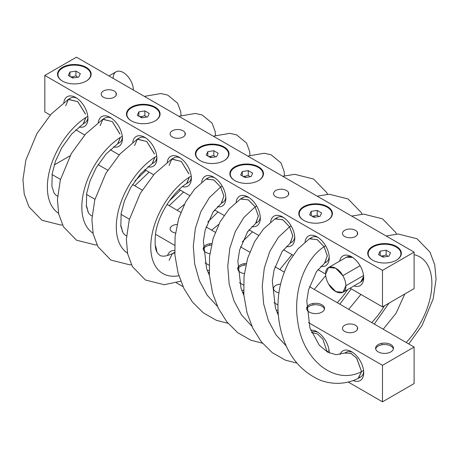 <?xml version="1.0" encoding="UTF-8"?>
<svg xmlns="http://www.w3.org/2000/svg" width="459" height="459" viewBox="0 0 459 459"><rect width="100%" height="100%" fill="white"/><g stroke="black" fill="none" stroke-linecap="round" stroke-linejoin="round"><path stroke-width="0.69" d="M357.366 329.579L357.366 327.106A7.602 4.389 180 0 1 357.676 328.34A7.602 4.389 180 0 1 351.152 332.683A7.602 4.389 180 0 1 342.775 329.579A7.602 4.389 0 0 0 352.214 332.551A7.602 4.389 0 0 0 357.366 327.106A7.602 4.389 0 0 0 347.933 324.129A7.602 4.389 0 0 0 342.775 329.579A7.602 4.389 180 0 1 342.471 328.34A7.602 4.389 180 0 1 348.989 323.997A7.602 4.389 180 0 1 357.366 327.106L357.366 329.579M414.104 347.056L382.485 365.312L308.414 322.545L382.485 365.312L414.104 347.056L414.104 383.569L382.485 401.826L414.104 383.569L414.104 347.056L309.429 286.623L414.104 347.056M98.088 164.603L107.756 170.186L98.088 164.603M132.559 184.501L142.221 190.083L132.559 184.501M167.024 204.404L180.783 212.345L167.024 204.404M206.028 226.924L215.248 232.248L206.028 226.924M240.493 246.822L249.719 252.146L240.493 246.822M274.964 266.719L284.184 272.044L274.964 266.719M54.225 164.942L70.072 155.796L54.225 164.942M277.976 304.971L273.943 302.647L277.976 304.971M243.505 285.073L239.478 282.744L243.505 285.073M209.04 265.176L205.012 262.846L209.04 265.176M174.575 245.272L155.463 234.239L174.575 245.272M129.415 219.201L120.992 214.342L129.415 219.201M94.95 199.304L86.527 194.438L94.95 199.304M60.479 179.406L52.056 174.54L60.479 179.406M273.845 289.778A7.602 4.389 0 0 0 278.906 292.739A7.602 4.389 180 0 1 273.845 289.778A7.602 4.389 180 0 1 273.535 288.545A7.602 4.389 180 0 1 280.483 284.167A7.602 4.389 0 0 0 273.845 289.778M170.438 230.079A7.602 4.389 0 0 0 175.504 233.04A7.602 4.389 180 0 1 170.438 230.079A7.602 4.389 180 0 1 170.134 228.846A7.602 4.389 180 0 1 177.082 224.468A7.602 4.389 0 0 0 170.438 230.079M382.02 343.286A8.945 5.164 0 0 0 375.961 349.695A8.945 5.164 0 0 0 387.057 353.195A8.945 5.164 0 0 0 393.122 346.786A8.945 5.164 0 0 0 382.02 343.286L382.02 344.749A8.945 5.164 0 0 0 375.686 348.972A8.945 5.164 180 0 1 382.02 344.749L382.02 343.286A8.945 5.164 180 0 1 393.483 348.243A8.945 5.164 180 0 1 387.057 353.195A8.945 5.164 180 0 1 375.594 348.243A8.945 5.164 180 0 1 382.02 343.286M318.121 313.394A8.945 5.164 0 0 0 324.186 306.991A8.945 5.164 0 0 0 313.09 303.485A8.945 5.164 0 0 0 307.025 309.894A8.945 5.164 0 0 0 318.121 313.394A8.945 5.164 180 0 1 306.664 308.442A8.945 5.164 180 0 1 313.09 303.485A8.945 5.164 180 0 1 324.547 308.442A8.945 5.164 180 0 1 318.121 313.394M246.202 263.483A8.945 5.164 0 0 0 244.154 263.69A8.945 5.164 0 0 0 237.728 268.699A8.945 5.164 0 0 0 244.331 273.627A8.945 5.164 180 0 1 237.728 268.641A8.945 5.164 180 0 1 244.154 263.69A8.945 5.164 180 0 1 246.202 263.483M211.737 243.586A8.945 5.164 0 0 0 209.683 243.786A8.945 5.164 0 0 0 203.262 248.795A8.945 5.164 0 0 0 209.866 253.729A8.945 5.164 180 0 1 203.257 248.744A8.945 5.164 180 0 1 209.683 243.786A8.945 5.164 180 0 1 211.737 243.586M176.267 282.767L183.066 286.691L176.267 282.767M348.192 382.026L382.485 401.826L382.485 365.312L382.485 401.826L348.192 382.026M87.864 211.668A17.172 9.914 -120 0 0 86.252 205.357A17.172 9.914 60 0 1 87.864 211.668M122.329 231.566A17.172 9.914 -120 0 0 120.717 225.26A17.172 9.914 60 0 1 122.329 231.566M156.794 251.469A17.172 9.914 -120 0 0 155.182 245.158A17.172 9.914 60 0 1 156.794 251.469M174.632 250.585A17.172 9.914 -120 0 0 167.587 255.479A17.172 9.914 60 0 1 174.632 250.585M209.103 270.483A17.172 9.914 -120 0 0 207.307 270.5A17.172 9.914 60 0 1 209.103 270.483M243.568 290.381A17.172 9.914 -120 0 0 241.773 290.404A17.172 9.914 60 0 1 243.568 290.381M278.034 310.284A17.172 9.914 -120 0 0 276.243 310.301A17.172 9.914 60 0 1 278.034 310.284M329.235 352.822A17.172 9.914 -120 0 0 323.004 336.981A17.172 9.914 -120 0 0 310.709 330.199A17.172 9.914 60 0 1 317.094 331.794A17.172 9.914 60 0 1 329.235 352.822L329.235 352.822A17.172 9.914 60 0 1 329.235 352.948A17.172 9.914 -120 0 0 329.235 352.822L329.235 352.822M363.7 372.725A17.172 9.914 -120 0 0 353.579 353.051A17.172 9.914 -120 0 0 340.09 354.491A17.172 9.914 60 0 1 351.56 351.692A17.172 9.914 60 0 1 363.7 372.725L363.7 372.725A17.172 9.914 60 0 1 353.155 380.534A17.172 9.914 -120 0 0 363.7 372.725L363.7 372.725M393.392 348.972A8.945 5.164 0 0 0 382.02 344.749A8.945 5.164 180 0 1 393.392 348.972M313.09 304.948L313.09 303.485L313.09 304.948A8.945 5.164 0 0 0 306.75 309.171A8.945 5.164 180 0 1 313.09 304.948A8.945 5.164 180 0 1 324.461 309.171A8.945 5.164 0 0 0 313.09 304.948M244.154 265.147L244.154 263.69L244.154 265.147A8.945 5.164 0 0 0 237.814 269.37A8.945 5.164 180 0 1 244.154 265.147A8.945 5.164 180 0 1 245.858 264.958A8.945 5.164 0 0 0 244.154 265.147M209.683 245.249L209.683 243.786L209.683 245.249A8.945 5.164 0 0 0 203.348 249.472A8.945 5.164 180 0 1 209.683 245.249A8.945 5.164 180 0 1 211.392 245.06A8.945 5.164 0 0 0 209.683 245.249M169.101 260.373L172.303 253.684L174.093 252.651A14.309 8.262 60 0 1 174.718 252.352A14.309 8.262 -120 0 0 173.267 253.253L173.267 253.253M209.184 272.25A14.309 8.262 -120 0 0 208.202 272.778A14.309 8.262 60 0 1 208.558 272.554A14.309 8.262 60 0 1 209.184 272.25M243.649 292.148A14.309 8.262 -120 0 0 242.673 292.676L243.023 292.452A14.309 8.262 60 0 1 243.649 292.148M277.133 312.562L277.494 312.349A14.309 8.262 60 0 1 278.12 312.051A14.309 8.262 -120 0 0 277.138 312.579M311.598 332.459L311.959 332.253A14.309 8.262 60 0 1 318.15 332.454A14.309 8.262 -120 0 0 311.609 332.477M329 352.845A14.309 8.262 -120 0 0 329.189 351.577A14.309 8.262 60 0 1 329 352.845M359.489 377.441A14.309 8.262 -120 0 0 363.654 371.474A14.309 8.262 60 0 1 360.74 376.937L358.41 378.279L361.549 371.629C334.032 385.893 302.263 359.122 297.667 321.093C293.135 292.521 303.778 260.104 324.054 246.718L327.278 255.6L324.932 262.852L316.555 271.487L308.551 289.858L306.796 300.943L309.957 328.047L319.286 345.185L327.674 352.168L335.994 354.692L345.157 352.908L351.037 353.361L356.827 358.376L361.549 371.629L358.095 378.445C348.151 383.54 334.066 385.537 319.797 380.023C300.53 371.256 287.759 355.501 281.482 332.746C274.958 307.874 277.488 284.144 289.072 261.55L297.989 248.864L309.36 238.829L317.186 239.604L324.054 246.718C303.778 260.104 293.135 292.521 297.667 321.093C302.263 359.122 334.032 385.893 361.549 371.629L356.62 358.106L350.647 353.178L344.749 353.12L346.43 352.151A14.309 8.262 60 0 1 352.615 352.357A14.309 8.262 -120 0 0 345.644 352.719M357.366 232.168A7.602 4.389 180 0 1 357.676 233.407A7.602 4.389 180 0 1 351.152 237.751A7.602 4.389 180 0 1 342.775 234.641A7.602 4.389 180 0 1 342.471 233.407A7.602 4.389 180 0 1 348.989 229.064A7.602 4.389 180 0 1 357.366 232.168L357.366 234.641L357.366 232.168A7.602 4.389 0 0 0 347.933 229.196A7.602 4.389 0 0 0 342.775 234.641A7.602 4.389 0 0 0 352.214 237.619A7.602 4.389 0 0 0 357.366 232.168M44.833 111.944L50.243 115.071L44.833 111.944L44.833 75.431L76.452 57.174L414.104 252.117L382.485 270.374L44.833 75.431L382.485 270.374L382.485 306.887L414.104 288.631L382.485 306.887L350.056 288.166L382.485 306.887L382.485 270.374L414.104 252.117L414.104 288.631L414.104 252.117L76.452 57.174L44.833 75.431L44.833 111.944M75.781 129.817L84.708 134.969L75.781 129.817M110.252 149.714L119.179 154.872L110.252 149.714M144.717 169.618L153.645 174.77L144.717 169.618M179.188 189.515L189.601 195.528L179.188 189.515M214.531 209.924L224.067 215.426L214.531 209.924M249.002 229.821L258.537 235.329L249.002 229.821M283.467 249.719L293.003 255.227L283.467 249.719M317.932 269.622L325.632 274.063L317.932 269.622M288.436 192.373A7.602 4.389 0 0 0 278.997 189.395A7.602 4.389 0 0 0 273.845 194.84A7.602 4.389 0 0 0 283.278 197.818A7.602 4.389 0 0 0 288.436 192.373L288.436 194.84L288.436 192.373A7.602 4.389 180 0 1 288.74 193.606A7.602 4.389 180 0 1 282.222 197.949A7.602 4.389 180 0 1 273.845 194.84A7.602 4.389 180 0 1 273.535 193.606A7.602 4.389 180 0 1 280.059 189.263A7.602 4.389 180 0 1 288.436 192.373M185.029 132.674A7.602 4.389 0 0 0 175.596 129.696A7.602 4.389 0 0 0 170.438 135.141A7.602 4.389 0 0 0 179.876 138.119A7.602 4.389 0 0 0 185.029 132.674L185.029 135.141L185.029 132.674A7.602 4.389 180 0 1 185.338 133.908A7.602 4.389 180 0 1 178.815 138.251A7.602 4.389 180 0 1 170.438 135.141A7.602 4.389 180 0 1 170.134 133.908A7.602 4.389 180 0 1 176.652 129.564A7.602 4.389 180 0 1 185.029 132.674M116.093 92.873A7.602 4.389 0 0 0 106.66 89.895A7.602 4.389 0 0 0 101.508 95.346A7.602 4.389 0 0 0 110.94 98.318A7.602 4.389 0 0 0 116.093 92.873L116.093 95.346L116.093 92.873A7.602 4.389 180 0 1 116.402 94.106A7.602 4.389 180 0 1 109.879 98.456A7.602 4.389 180 0 1 101.508 95.346A7.602 4.389 180 0 1 101.198 94.106A7.602 4.389 180 0 1 107.722 89.763A7.602 4.389 180 0 1 116.093 92.873M389.272 262.623A16.817 9.708 0 0 0 400.673 250.574A16.817 9.708 0 0 0 379.805 243.993A16.817 9.708 0 0 0 368.405 256.036A16.817 9.708 0 0 0 389.272 262.623A16.817 9.708 180 0 1 372.651 260.173A16.817 9.708 180 0 1 379.805 243.993A16.817 9.708 180 0 1 399.003 248.353A16.817 9.708 180 0 1 396.433 260.173A16.817 9.708 180 0 1 389.272 262.623M310.869 204.192A16.817 9.708 0 0 0 299.469 216.241A16.817 9.708 0 0 0 320.342 222.822A16.817 9.708 0 0 0 331.742 210.773A16.817 9.708 0 0 0 310.869 204.192L310.995 204.806A16.369 9.45 0 0 0 303.875 220.463A16.369 9.45 180 0 1 310.995 204.806L310.869 204.192A16.817 9.708 180 0 1 330.067 208.552A16.817 9.708 180 0 1 327.496 220.372A16.817 9.708 180 0 1 320.342 222.822A16.817 9.708 180 0 1 303.715 220.372A16.817 9.708 180 0 1 310.869 204.192M241.939 164.391A16.817 9.708 0 0 0 230.538 176.44A16.817 9.708 0 0 0 251.406 183.021A16.817 9.708 0 0 0 262.806 170.972A16.817 9.708 0 0 0 241.939 164.391L242.065 165.005A16.369 9.45 0 0 0 234.939 180.662A16.369 9.45 180 0 1 242.065 165.005L241.939 164.391A16.817 9.708 180 0 1 261.131 168.757A16.817 9.708 180 0 1 258.56 180.571A16.817 9.708 180 0 1 251.406 183.021A16.817 9.708 180 0 1 234.778 180.571A16.817 9.708 180 0 1 241.939 164.391M207.468 144.493A16.817 9.708 0 0 0 196.068 156.542A16.817 9.708 0 0 0 216.935 163.123A16.817 9.708 0 0 0 228.335 151.074A16.817 9.708 0 0 0 207.468 144.493L207.594 145.107A16.369 9.45 0 0 0 200.474 160.765A16.369 9.45 180 0 1 207.594 145.107L207.468 144.493A16.817 9.708 180 0 1 226.666 148.854A16.817 9.708 180 0 1 224.095 160.673A16.817 9.708 180 0 1 216.935 163.123A16.817 9.708 180 0 1 200.313 160.673A16.817 9.708 180 0 1 207.468 144.493M138.532 104.692A16.817 9.708 0 0 0 127.132 116.741A16.817 9.708 0 0 0 148.005 123.322A16.817 9.708 0 0 0 159.405 111.273A16.817 9.708 0 0 0 138.532 104.692L138.658 105.306A16.369 9.45 0 0 0 131.538 120.964A16.369 9.45 180 0 1 138.658 105.306L138.532 104.692A16.817 9.708 180 0 1 157.73 109.053A16.817 9.708 180 0 1 155.159 120.872A16.817 9.708 180 0 1 148.005 123.322A16.817 9.708 180 0 1 131.377 120.872A16.817 9.708 180 0 1 138.532 104.692M69.602 64.891A16.817 9.708 0 0 0 58.201 76.94A16.817 9.708 0 0 0 79.068 83.527A16.817 9.708 0 0 0 90.469 71.478A16.817 9.708 0 0 0 69.602 64.891L69.728 65.505A16.369 9.45 0 0 0 62.602 81.163A16.369 9.45 180 0 1 69.728 65.505L69.602 64.891A16.817 9.708 180 0 1 88.794 69.257A16.817 9.708 180 0 1 86.223 81.071A16.817 9.708 180 0 1 79.068 83.527A16.817 9.708 180 0 1 62.441 81.071A16.817 9.708 180 0 1 69.602 64.891M363.7 277.787A17.172 9.914 -120 0 0 352.77 257.522A17.172 9.914 -120 0 0 339.66 261.125A17.172 9.914 60 0 1 351.56 256.759A17.172 9.914 60 0 1 363.7 277.787A17.172 9.914 60 0 1 353.969 285.911A17.172 9.914 -120 0 0 363.7 277.787M329.235 257.889A17.172 9.914 -120 0 0 317.915 237.366A17.172 9.914 -120 0 0 305.063 242.031A17.172 9.914 60 0 1 317.094 236.855A17.172 9.914 60 0 1 329.235 257.889L329.235 257.889A17.172 9.914 60 0 1 320.795 266.369A17.172 9.914 -120 0 0 329.235 257.889L329.235 257.889M294.764 237.986A17.172 9.914 -120 0 0 283.45 217.463A17.172 9.914 -120 0 0 270.592 222.133A17.172 9.914 60 0 1 282.624 216.958A17.172 9.914 60 0 1 294.764 237.986A17.172 9.914 60 0 1 286.324 246.472A17.172 9.914 -120 0 0 294.764 237.986L294.764 237.986M260.299 218.088A17.172 9.914 -120 0 0 248.979 197.565A17.172 9.914 -120 0 0 236.127 202.235A17.172 9.914 60 0 1 248.158 197.06A17.172 9.914 60 0 1 260.299 218.088A17.172 9.914 60 0 1 251.859 226.568A17.172 9.914 -120 0 0 260.299 218.088L260.299 218.088M225.834 198.19A17.172 9.914 -120 0 0 214.514 177.667A17.172 9.914 -120 0 0 201.656 182.332A17.172 9.914 60 0 1 213.687 177.157A17.172 9.914 60 0 1 225.834 198.19A17.172 9.914 60 0 1 217.388 206.67A17.172 9.914 -120 0 0 225.834 198.19L225.834 198.19M191.363 178.287A17.172 9.914 -120 0 0 180.146 157.833A17.172 9.914 -120 0 0 167.219 162.222A17.172 9.914 60 0 1 179.222 157.259A17.172 9.914 60 0 1 191.363 178.287A17.172 9.914 60 0 1 182.43 186.652A17.172 9.914 -120 0 0 191.363 178.287M156.898 158.389A17.172 9.914 -120 0 0 145.681 137.935A17.172 9.914 -120 0 0 132.754 142.319A17.172 9.914 60 0 1 144.757 137.356A17.172 9.914 60 0 1 156.898 158.389A17.172 9.914 60 0 1 147.964 166.755A17.172 9.914 -120 0 0 156.898 158.389L156.898 158.389M122.427 138.492A17.172 9.914 -120 0 0 111.21 118.032A17.172 9.914 -120 0 0 98.283 122.421A17.172 9.914 60 0 1 110.286 117.458A17.172 9.914 60 0 1 122.427 138.492L122.427 138.492A17.172 9.914 60 0 1 113.493 146.857A17.172 9.914 -120 0 0 122.427 138.492L122.427 138.492M79.028 126.954A17.172 9.914 -120 0 0 87.962 118.588A17.172 9.914 -120 0 0 76.745 98.134A17.172 9.914 -120 0 0 63.818 102.523A17.172 9.914 60 0 1 75.821 97.56A17.172 9.914 60 0 1 87.962 118.588A17.172 9.914 60 0 1 79.028 126.954M379.932 244.601L379.805 243.993L379.932 244.601A16.369 9.45 0 0 0 372.811 260.259A16.369 9.45 180 0 1 379.932 244.601A16.369 9.45 180 0 1 398.561 248.795A16.369 9.45 180 0 1 396.272 260.259A16.369 9.45 0 0 0 398.561 248.795A16.369 9.45 0 0 0 379.932 244.601M327.336 220.463A16.369 9.45 0 0 0 329.625 208.994A16.369 9.45 0 0 0 310.995 204.806A16.369 9.45 180 0 1 329.625 208.994A16.369 9.45 180 0 1 327.336 220.463M258.4 180.662A16.369 9.45 0 0 0 260.689 169.199A16.369 9.45 0 0 0 242.065 165.005A16.369 9.45 180 0 1 260.689 169.199A16.369 9.45 180 0 1 258.4 180.662M223.935 160.765A16.369 9.45 0 0 0 226.224 149.295A16.369 9.45 0 0 0 207.594 145.107A16.369 9.45 180 0 1 226.224 149.295A16.369 9.45 180 0 1 223.935 160.765M154.999 120.964A16.369 9.45 0 0 0 157.288 109.494A16.369 9.45 0 0 0 138.658 105.306A16.369 9.45 180 0 1 157.288 109.494A16.369 9.45 180 0 1 154.999 120.964M86.062 81.163A16.369 9.45 0 0 0 88.352 69.699A16.369 9.45 0 0 0 69.728 65.505A16.369 9.45 180 0 1 88.352 69.699A16.369 9.45 180 0 1 86.062 81.163M328.592 267.511L325.632 274.063C325.672 277.334 326.682 280.69 328.655 284.144L335.793 291.614L342.902 292.297L345.868 285.75C345.822 282.48 344.818 279.118 342.844 275.67C344.818 279.118 345.822 282.48 345.868 285.75C346.333 295.975 334.479 294.867 328.655 284.144C326.682 280.69 325.672 277.334 325.632 274.063C325.167 263.839 337.015 264.946 342.844 275.67L335.707 268.199L328.592 267.511L346.43 257.218L352.621 257.419A14.309 8.262 -120 0 0 346.367 257.252M360.676 282.038A14.309 8.262 -120 0 0 363.654 276.542L360.734 282.004L342.902 292.297M325.374 262.508A14.309 8.262 -120 0 0 329.189 256.638A14.309 8.262 60 0 1 326.269 262.1L324.593 263.07L327.307 255.864L324.054 246.718L325.615 245.817L324.054 246.718L317.37 239.713L309.63 238.663L311.959 237.314A14.309 8.262 60 0 1 318.15 237.521A14.309 8.262 -120 0 0 310.886 238.158M296.944 363.098L285.326 360.126L272.227 352.632L261.28 341.72L252.829 328.219L247.017 312.843L243.838 294.885L244.01 276.398L247.602 258.331L254.607 241.646L263.523 228.966L274.895 218.932L282.721 219.706L289.589 226.815L282.899 219.815L275.165 218.759L277.494 217.417A14.309 8.262 60 0 1 283.685 217.623A14.309 8.262 -120 0 0 276.416 218.26M290.903 242.604A14.309 8.262 -120 0 0 294.718 236.741A14.309 8.262 60 0 1 291.804 242.203L290.128 243.172L292.836 235.966L289.589 226.815L278.366 237.332L269.766 251.48L264.292 268.142L262.232 285.991L263.638 303.892L268.354 320.566L276.066 334.955L286.359 346.149L276.066 334.955L268.354 320.566L263.638 303.892L262.232 285.991L264.292 268.142L269.766 251.48L278.366 237.332L289.589 226.815L292.813 235.702L290.467 242.954L282.09 251.589L274.08 269.961L272.33 281.046L275.486 308.15L278.349 315.253M262.479 343.194L250.861 340.222L237.762 332.735L226.815 321.816L218.358 308.316L212.546 292.945L209.373 274.987L209.545 256.495L213.131 238.433L220.136 221.749L229.058 209.063L240.43 199.028L248.256 199.803L255.118 206.917L248.434 199.912L240.7 198.862L243.023 197.519A14.309 8.262 60 0 1 249.214 197.72A14.309 8.262 -120 0 0 241.95 198.363M256.438 222.707A14.309 8.262 -120 0 0 260.253 216.843A14.309 8.262 60 0 1 257.338 222.305L255.657 223.269L258.371 216.063L255.118 206.917L243.901 217.434L235.301 231.583L229.821 248.239L227.767 266.088L229.173 283.995L233.889 300.662L241.6 315.058L251.888 326.246L241.6 315.058L233.889 300.662L229.173 283.995L227.767 266.088L229.821 248.239L235.301 231.583L243.901 217.434L255.118 206.917L258.348 215.805L255.996 223.057L247.625 231.692L239.615 250.063L237.86 261.142L241.021 288.252L243.878 295.355M228.014 323.297L216.396 320.325L203.297 312.831L192.344 301.919L183.893 288.418L178.081 273.048L174.902 255.084L175.074 236.597L178.666 218.53L185.671 201.851L194.587 189.165L205.959 179.13L213.785 179.905L220.653 187.02L213.963 180.014L206.229 178.964L208.558 177.616A14.309 8.262 60 0 1 214.749 177.822A14.309 8.262 -120 0 0 207.485 178.459M221.967 202.803A14.309 8.262 -120 0 0 225.788 196.94A14.309 8.262 60 0 1 222.867 202.402L221.192 203.371L223.9 196.165L220.653 187.02L209.436 197.531L200.83 211.685L195.356 228.341L193.296 246.19L194.702 264.091L199.424 280.765L207.129 295.154L217.423 306.348L207.129 295.154L199.424 280.765L194.702 264.091L193.296 246.19L195.356 228.341L200.83 211.685L209.436 197.531L220.653 187.02L223.877 195.901L221.531 203.153L213.154 211.788L205.15 230.16L203.394 241.245L206.556 268.349L209.413 275.457M188.844 173.657L181.271 161.436L171.85 159.015L174.093 157.718A14.309 8.262 60 0 1 180.278 157.925A14.309 8.262 -120 0 0 173.043 158.533M187.433 182.929A14.309 8.262 -120 0 0 191.317 177.042A14.309 8.262 60 0 1 188.402 182.504L186.612 183.537L189.343 177.122A58.253 33.633 120 0 0 151.109 240.499A58.253 33.633 120 0 0 178.867 275.733A58.253 33.633 -60 0 1 151.109 240.499A58.253 33.633 -60 0 1 189.343 177.122L186.836 183.399C172.595 192.246 158.108 215.076 155.607 233.275C154.551 243.718 155.211 250.281 157.592 252.972C159.084 255.043 160.541 256.053 161.964 256.002C164.087 256.564 167.627 255.738 172.59 253.534L174.753 252.984L172.561 253.546M154.379 153.759L146.805 141.538L137.379 139.111L139.622 137.82A14.309 8.262 60 0 1 145.813 138.021A14.309 8.262 -120 0 0 138.578 138.629M152.967 163.031A14.309 8.262 -120 0 0 156.852 157.144A14.309 8.262 60 0 1 153.931 162.606L152.147 163.633L154.872 157.219A58.253 33.633 120 0 0 119.174 207.829A58.253 33.633 120 0 0 127.493 253.098A58.253 33.633 -60 0 1 119.174 207.829A58.253 33.633 -60 0 1 154.872 157.219L152.365 163.502L140.609 173.841L130.746 187.479L124.441 200.91L121.142 213.378L120.855 226.276L123.127 233.074L125.399 235.398L126.518 235.88M119.908 133.856L112.335 121.641L102.914 119.214L105.157 117.917A14.309 8.262 60 0 1 111.348 118.124A14.309 8.262 -120 0 0 104.107 118.732M118.497 143.128A14.309 8.262 -120 0 0 122.381 137.241A14.309 8.262 60 0 1 119.466 142.703L117.682 143.736L120.407 137.321A58.253 33.633 120 0 0 84.708 187.932A58.253 33.633 120 0 0 93.022 233.195A58.253 33.633 -60 0 1 84.708 187.932A58.253 33.633 -60 0 1 120.407 137.321L117.9 143.598L106.144 153.943L96.281 167.581L89.975 181.012L86.671 193.48L86.39 206.372L88.662 213.171L90.934 215.495L92.052 215.977M84.031 123.23A14.309 8.262 -120 0 0 87.916 117.343A14.309 8.262 60 0 1 84.995 122.805L83.211 123.838L85.936 117.424A58.253 33.633 120 0 0 50.238 168.028A58.253 33.633 120 0 0 58.557 213.297A58.253 33.633 -60 0 1 50.238 168.028A58.253 33.633 -60 0 1 85.936 117.424L83.435 123.7L71.673 134.039L61.816 147.678L55.505 161.109L52.206 173.577L51.919 186.474L54.191 193.273L56.463 195.597L57.582 196.079M85.443 113.958L77.869 101.737L68.448 99.31L70.686 98.019A14.309 8.262 60 0 1 76.877 98.226A14.309 8.262 -120 0 0 69.642 98.834M378.555 254.596L382.938 257.126L388.922 256.202L390.529 252.743L386.145 250.212L380.161 251.142L378.555 254.596L380.161 251.142L386.145 250.212L390.529 252.743L388.922 256.202L382.938 257.126L378.555 254.596M309.618 214.795L314.002 217.325L319.986 216.401L321.593 212.947L317.209 210.417L311.225 211.341L309.618 214.795L311.225 211.341L317.209 210.417L321.593 212.947L319.986 216.401L314.002 217.325L309.618 214.795M240.682 174.999L245.066 177.53L251.05 176.6L252.657 173.146L248.273 170.616L242.289 171.54L240.682 174.999L242.289 171.54L248.273 170.616L252.657 173.146L251.05 176.6L245.066 177.53L240.682 174.999M206.217 155.096L210.601 157.626L216.585 156.703L218.186 153.249L213.808 150.718L207.824 151.642L206.217 155.096L207.824 151.642L213.808 150.718L218.186 153.249L216.585 156.703L210.601 157.626L206.217 155.096M137.281 115.301L141.665 117.831L147.649 116.902L149.255 113.448L144.872 110.917L138.888 111.841L137.281 115.301L138.888 111.841L144.872 110.917L149.255 113.448L147.649 116.902L141.665 117.831L137.281 115.301M68.345 75.5L72.729 78.03L78.713 77.106L80.319 73.647L75.936 71.116L69.952 72.046L68.345 75.5L69.952 72.046L75.936 71.116L80.319 73.647L78.713 77.106L72.729 78.03L68.345 75.5M386.145 254.963L386.145 250.212L386.145 254.963L383.03 255.835L380.872 255.933L383.03 255.835L383.368 257.057L383.03 255.835L386.145 254.963L387.912 256.357L386.145 254.963M380.161 255.525L380.161 251.142L380.161 255.525M317.209 215.162L317.209 210.417L317.209 215.162L314.094 216.034L311.936 216.137L314.094 216.034L314.432 217.262L314.094 216.034L317.209 215.162L318.976 216.556L317.209 215.162M311.225 215.724L311.225 211.341L311.225 215.724M248.273 175.361L248.273 170.616L248.273 175.361L245.158 176.233L243.006 176.336L245.158 176.233L245.496 177.461L245.158 176.233L248.273 175.361L250.04 176.761L248.273 175.361M242.289 175.923L242.289 171.54L242.289 175.923M213.808 155.463L213.808 150.718L213.808 155.463L210.692 156.335L208.535 156.439L210.692 156.335L211.031 157.563L210.692 156.335L213.808 155.463L215.575 156.858L213.808 155.463M207.824 156.026L207.824 151.642L207.824 156.026M144.872 115.662L144.872 110.917L144.872 115.662L141.756 116.534L139.599 116.638L141.756 116.534L142.095 117.762L141.756 116.534L144.872 115.662L146.639 117.062L144.872 115.662M138.888 116.225L138.888 111.841L138.888 116.225M75.936 75.867L75.936 71.116L75.936 75.867L72.82 76.739L70.663 76.837L72.82 76.739L73.159 77.961L72.82 76.739L75.936 75.867L77.703 77.261L75.936 75.867M69.952 76.423L69.952 72.046L69.952 76.423M406.175 342.471A58.253 33.633 120 0 0 431.632 288.906A58.253 33.633 120 0 0 414.104 254.688A58.253 33.633 -60 0 1 431.632 288.906A58.253 33.633 -60 0 1 406.175 342.471M361.549 371.629L363.557 370.47L361.549 371.629M371.704 322.574A58.253 33.633 120 0 0 384.47 305.746A58.253 33.633 -60 0 1 371.704 322.574M311.69 332.672L317.462 333.945L322.82 339.103L327.078 351.732L329.086 350.573L327.078 351.732L322.82 339.103L317.462 333.945L311.69 332.672M291.149 225.914L289.589 226.815L291.149 225.914M337.239 302.676A58.253 33.633 120 0 0 347.67 289.549A58.253 33.633 -60 0 1 337.239 302.676M277.225 312.774L278.154 312.642L277.225 312.774M256.684 206.016L255.118 206.917L256.684 206.016M242.754 292.871L243.683 292.744L242.754 292.871M222.213 186.113L220.653 187.02L222.213 186.113M247.258 232.22L249.369 230.034L247.258 232.22M180.754 281.206L164.236 284.718L145.4 279.99L132.416 266.616L127.642 253.81L126.351 239.374L129.249 219.832L140.305 193.285L154.488 173.835L171.66 159.13L181.213 161.39L188.901 173.892M191.219 176.038L189.343 177.122L191.219 176.038M171.85 159.015L169.101 165.435M212.792 212.316L214.898 210.136L212.792 212.316M131.423 264.751L129.765 264.82L110.935 260.092L97.951 246.718L93.171 233.912L91.886 219.477L94.778 199.929L105.834 173.387L120.023 153.937L137.189 139.226L146.742 141.487L154.436 153.994M156.748 156.14L154.872 157.219L156.748 156.14M137.379 139.111L134.636 145.537M169.388 200.881L180.433 190.233L169.388 200.881M96.958 244.854L95.3 244.917L76.464 240.189L63.48 226.815L58.706 214.009L57.415 199.579L60.313 180.031L71.369 153.49L85.558 134.034L102.724 119.329L112.277 121.589L119.965 134.097M122.283 136.237L120.407 137.321L122.283 136.237M102.914 119.214L100.165 125.64M134.923 180.984L145.968 170.335L134.923 180.984M62.493 224.95L60.829 225.019L41.998 220.291L29.015 206.917L24.235 194.111L22.95 179.676L25.847 160.134L36.904 133.586L51.087 114.136L68.259 99.431L77.812 101.691L85.5 114.193M87.818 116.339L85.936 117.424L87.818 116.339M68.448 99.31L65.7 105.736M108.944 75.936L116.098 71.805A14.309 8.262 60 0 1 127.126 75.637A14.309 8.262 60 0 1 133.368 90.039A14.309 8.262 -120 0 0 123.253 72.511A14.309 8.262 -120 0 0 113.132 78.351M345.868 285.75L363.557 275.538L345.868 285.75M342.844 275.67L360.086 265.715L342.844 275.67M386.134 235.972L398.171 234.015L417.001 238.743L429.985 252.117L434.765 264.929L436.05 279.359L433.153 298.907L422.096 325.448L408.757 343.963M404.798 294.007L396.123 313.141L383.219 329.218M351.669 216.069L363.7 214.118L382.536 218.845L395.52 232.22L396.507 234.084M388.985 303.135L374.292 324.065M360.912 294.431L348.748 309.32M317.203 196.171L329.235 194.22L348.065 198.948L361.049 212.322L362.042 214.187M351.244 288.854L339.821 304.168M325.718 275.652L314.283 289.422M282.733 176.273L294.764 174.317L313.6 179.044L326.584 192.419L327.577 194.283M291.976 254.636L279.812 269.519M247.768 156.083L264.275 153.243L271.103 154.786L281.006 162.916L284.132 171.425L284.437 175.797M252.496 231.841L242.22 241.87M218.719 224.422L211.576 230.125M213.303 136.185L229.81 133.339L236.637 134.883L246.535 143.019L249.667 151.522L249.971 155.308M218.031 211.943L207.749 221.967M184.254 204.519L177.111 210.228M178.838 116.288L195.339 113.442L202.172 114.985L212.069 123.121L215.202 131.624L215.501 135.411M183.56 192.04L169.21 205.666M144.367 96.384L160.874 93.544L167.701 95.088L177.604 103.218L180.731 111.726L181.035 115.513M149.095 172.142L134.745 185.769"/></g></svg>
